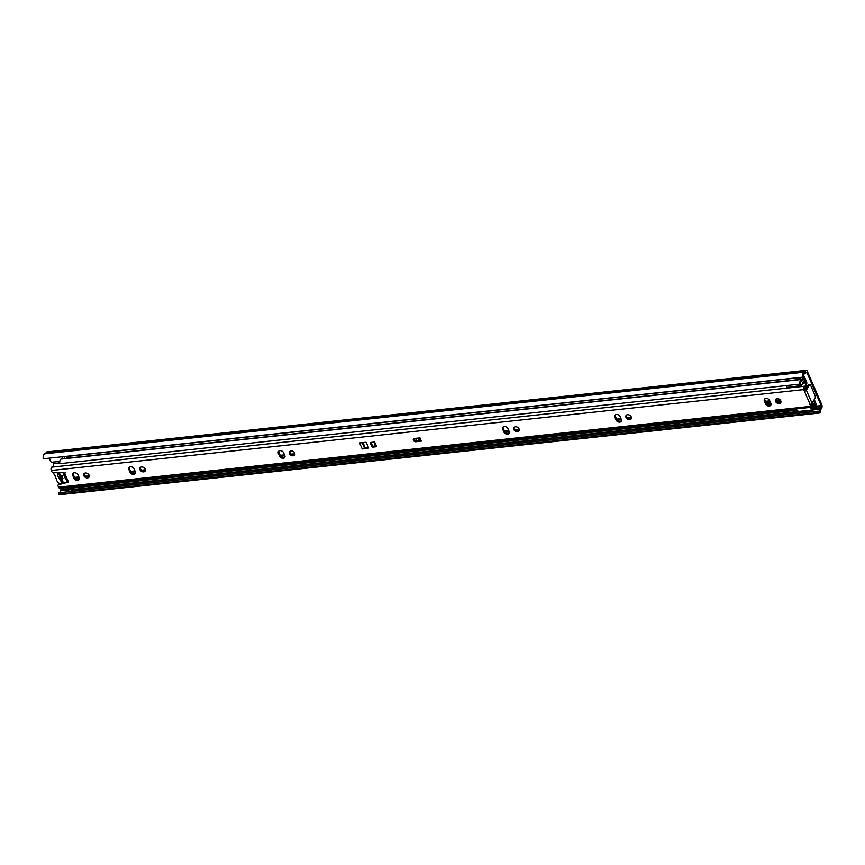 <?xml version="1.0" encoding="UTF-8"?>
<svg xmlns="http://www.w3.org/2000/svg" width="865" height="865" viewBox="0 0 865 865"><rect width="100%" height="100%" fill="white"/><g stroke="black" fill="none" stroke-linecap="round" stroke-linejoin="round"><path stroke-width="1.3" d="M821.75 404.647L807.304 371.258A2.292 1.114 83.9 0 0 806.256 370.307A2.292 1.114 83.9 0 0 805.693 370.728L804.688 372.22A4.379 2.13 83.9 0 0 804.255 372.177A4.379 2.13 83.9 0 0 802.655 377.183L803.423 376.945A2.757 1.352 83.9 0 1 804.428 373.788A2.757 1.352 83.9 0 1 804.699 373.81A2.022 0.984 -96.1 0 0 804.904 373.831A2.022 0.984 -96.1 0 0 805.391 373.464L806.731 372.199L821.177 405.588L820.312 407.945A2.022 0.984 -96.1 0 0 820.02 409.21A2.757 1.352 83.9 0 1 818.95 411.459A2.757 1.352 83.9 0 1 818.225 411.156L817.966 412.573A4.379 2.13 83.9 0 0 819.123 413.07A4.379 2.13 83.9 0 0 820.82 409.502L821.75 407.826A2.292 1.114 83.9 0 0 821.75 404.647M816.246 406.053L815.955 404.809M59.793 461.38L52.181 462.202A1.341 0.995 -148.7 0 1 50.538 461.24L49.208 458.169M806.515 385.022L806.753 383.833A2.022 0.984 83.9 0 0 806.515 381.67L804.374 376.718A2.292 1.114 -96.1 0 0 803.358 375.767L803.369 375.713M817.966 412.573L58.56 494.196L58.82 492.78L818.225 411.156M60.182 492.628A2.757 1.352 83.9 0 0 60.615 490.833A2.022 0.984 -96.1 0 1 60.907 489.568L61.869 487.828M58.56 494.196A4.379 2.13 83.9 0 0 59.707 494.694L819.123 413.07M806.256 370.307L46.851 451.93A2.292 1.114 83.9 0 0 46.288 452.352L45.445 453.736M804.255 372.177L44.85 453.801A4.379 2.13 83.9 0 0 43.25 458.807L802.655 377.183M62.269 478.615L60.377 474.258M62.615 480.951A1.341 0.66 -96.1 0 1 62.291 481.189A1.341 0.66 -96.1 0 1 61.675 480.637L58.247 472.723M816.484 406.031L814.116 409.545L813.662 408.507M813.857 407.739L815.079 406.345A2.292 1.114 -96.1 0 1 814.971 406.355A2.757 1.352 83.9 0 0 814.852 406.355A2.757 1.352 83.9 0 0 813.889 407.577L813.662 408.539A4.379 2.13 -96.1 0 1 812.149 410.486A4.379 2.13 -96.1 0 1 811.143 410.118L71.017 489.677A4.379 2.13 83.9 0 0 72.011 490.033L812.149 410.486M813.23 409.642L814.116 409.545M800.86 377.378L800.471 378.016L800.222 377.454M800.471 378.016L795.8 378.513L795.551 377.951M63.21 472.723A5.385 3.968 -148.7 0 1 63.307 472.939A5.385 3.968 -148.7 0 1 63.653 475.004A2.692 1.979 31.3 0 1 64.778 476.323A2.692 1.979 31.3 0 1 64.853 477.75L65.34 476.939M53.63 472.712A5.385 3.968 -148.7 0 0 53.965 473.944A5.385 3.968 -148.7 0 0 55.36 475.891A2.692 1.979 31.3 0 0 56.549 478.648A5.385 3.968 -148.7 0 0 56.895 480.713A5.385 3.968 -148.7 0 0 59.653 483.686M66.519 482.129A5.385 3.968 -148.7 0 0 66.237 479.707A5.385 3.968 -148.7 0 0 64.853 477.75M58.788 462.894A5.385 3.968 31.3 0 1 59.707 462.148M63.653 475.004L64.151 474.193M57.587 472.723L58.258 474.258L57.231 475.08L61.999 482.897L62.485 481.167M61.999 482.897L63.405 482.757L61.945 479.394L62.983 478.572L59.058 472.723M60.864 478.767L60.55 479.545M61.945 479.394L62.096 475.242M85.43 472.993A3.027 2.227 -148.7 0 0 83.905 473.869A3.027 2.227 -148.7 0 0 84.456 476.626A3.027 2.227 -148.7 0 0 87.56 477.902A3.027 2.227 -148.7 0 0 89.084 477.015A3.027 2.227 -148.7 0 0 88.533 474.269A3.027 2.227 -148.7 0 0 85.43 472.993M84.273 473.447A3.027 2.227 -148.7 0 0 85.278 475.945A3.027 2.227 -148.7 0 0 88.122 476.961A3.027 2.227 -148.7 0 0 89.29 476.507M77.634 480.389A3.027 2.227 -148.7 0 0 79.158 479.513A3.027 2.227 -148.7 0 0 79.202 477.653L78.023 474.928A3.027 2.227 -148.7 0 0 75.439 472.841A3.027 2.227 -148.7 0 0 72.801 473.631A3.027 2.227 -148.7 0 0 72.757 475.49L73.936 478.215A3.027 2.227 -148.7 0 0 77.634 480.389M73.168 473.22A3.027 2.227 -148.7 0 0 73.33 474.561L74.509 477.285A3.027 2.227 -148.7 0 0 78.196 479.459A3.027 2.227 -148.7 0 0 79.364 478.994M141.514 466.959A3.027 2.227 -148.7 0 0 139.989 467.846A3.027 2.227 -148.7 0 0 140.53 470.592A3.027 2.227 -148.7 0 0 143.633 471.868A3.027 2.227 -148.7 0 0 145.158 470.993A3.027 2.227 -148.7 0 0 144.617 468.235A3.027 2.227 -148.7 0 0 141.514 466.959M140.346 467.424A3.027 2.227 -148.7 0 0 141.363 469.922A3.027 2.227 -148.7 0 0 144.206 470.938A3.027 2.227 -148.7 0 0 145.363 470.474M133.707 474.366A3.027 2.227 -148.7 0 0 135.232 473.479A3.027 2.227 -148.7 0 0 135.275 471.63L134.097 468.895A3.027 2.227 -148.7 0 0 131.523 466.808A3.027 2.227 -148.7 0 0 128.885 467.608A3.027 2.227 -148.7 0 0 128.842 469.468L130.02 472.193A3.027 2.227 -148.7 0 0 133.707 474.366M129.242 467.187A3.027 2.227 -148.7 0 0 129.404 468.527L130.593 471.263A3.027 2.227 -148.7 0 0 134.28 473.436A3.027 2.227 -148.7 0 0 135.437 472.971M291.051 450.892A3.027 2.227 -148.7 0 0 289.526 451.768A3.027 2.227 -148.7 0 0 290.078 454.525A3.027 2.227 -148.7 0 0 293.181 455.801A3.027 2.227 -148.7 0 0 294.706 454.914A3.027 2.227 -148.7 0 0 294.154 452.168A3.027 2.227 -148.7 0 0 291.051 450.892M289.894 451.346A3.027 2.227 -148.7 0 0 290.9 453.844A3.027 2.227 -148.7 0 0 293.743 454.86A3.027 2.227 -148.7 0 0 294.911 454.406M283.255 458.288A3.027 2.227 -148.7 0 0 284.78 457.412A3.027 2.227 -148.7 0 0 284.823 455.552L283.644 452.828A3.027 2.227 -148.7 0 0 281.06 450.741A3.027 2.227 -148.7 0 0 278.422 451.53A3.027 2.227 -148.7 0 0 278.389 453.39L279.568 456.114A3.027 2.227 -148.7 0 0 283.255 458.288M278.789 451.119A3.027 2.227 -148.7 0 0 278.952 452.46L280.13 455.185A3.027 2.227 -148.7 0 0 283.828 457.358A3.027 2.227 -148.7 0 0 284.985 456.893M515.367 426.78A3.027 2.227 -148.7 0 0 513.842 427.656A3.027 2.227 -148.7 0 0 514.394 430.413A3.027 2.227 -148.7 0 0 517.497 431.689A3.027 2.227 -148.7 0 0 519.022 430.802A3.027 2.227 -148.7 0 0 518.481 428.056A3.027 2.227 -148.7 0 0 515.367 426.78M514.21 427.245A3.027 2.227 -148.7 0 0 515.216 429.732A3.027 2.227 -148.7 0 0 518.07 430.759A3.027 2.227 -148.7 0 0 519.227 430.294M507.571 434.187A3.027 2.227 -148.7 0 0 509.096 433.3A3.027 2.227 -148.7 0 0 509.139 431.44L507.96 428.716A3.027 2.227 -148.7 0 0 505.387 426.629A3.027 2.227 -148.7 0 0 502.738 427.429A3.027 2.227 -148.7 0 0 502.706 429.278L503.884 432.013A3.027 2.227 -148.7 0 0 507.571 434.187M503.106 427.007A3.027 2.227 -148.7 0 0 503.268 428.348L504.446 431.073A3.027 2.227 -148.7 0 0 508.144 433.246A3.027 2.227 -148.7 0 0 509.301 432.781M627.536 414.724A3.027 2.227 -148.7 0 0 626.001 415.6A3.027 2.227 -148.7 0 0 626.552 418.357A3.027 2.227 -148.7 0 0 629.655 419.633A3.027 2.227 -148.7 0 0 631.18 418.746A3.027 2.227 -148.7 0 0 630.639 416A3.027 2.227 -148.7 0 0 627.536 414.724M626.368 415.189A3.027 2.227 -148.7 0 0 627.374 417.687A3.027 2.227 -148.7 0 0 630.228 418.703A3.027 2.227 -148.7 0 0 631.385 418.238M619.729 422.131A3.027 2.227 -148.7 0 0 621.254 421.244A3.027 2.227 -148.7 0 0 621.297 419.384L620.119 416.66A3.027 2.227 -148.7 0 0 617.545 414.573A3.027 2.227 -148.7 0 0 614.896 415.373A3.027 2.227 -148.7 0 0 614.864 417.222L616.042 419.957A3.027 2.227 -148.7 0 0 619.729 422.131M615.264 414.951A3.027 2.227 -148.7 0 0 615.426 416.292L616.604 419.017A3.027 2.227 -148.7 0 0 620.302 421.19A3.027 2.227 -148.7 0 0 621.459 420.736M777.073 398.646A3.027 2.227 -148.7 0 0 775.548 399.533A3.027 2.227 -148.7 0 0 776.1 402.279A3.027 2.227 -148.7 0 0 779.203 403.555A3.027 2.227 -148.7 0 0 780.727 402.679A3.027 2.227 -148.7 0 0 780.176 399.922A3.027 2.227 -148.7 0 0 777.073 398.646M775.916 399.111A3.027 2.227 -148.7 0 0 776.921 401.609A3.027 2.227 -148.7 0 0 779.765 402.625A3.027 2.227 -148.7 0 0 780.933 402.16M769.277 406.053A3.027 2.227 -148.7 0 0 770.802 405.177A3.027 2.227 -148.7 0 0 770.845 403.317L769.666 400.592A3.027 2.227 -148.7 0 0 767.082 398.506A3.027 2.227 -148.7 0 0 764.444 399.295A3.027 2.227 -148.7 0 0 764.401 401.155L765.579 403.879A3.027 2.227 -148.7 0 0 769.277 406.053M764.811 398.873A3.027 2.227 -148.7 0 0 764.974 400.225L766.152 402.949A3.027 2.227 -148.7 0 0 769.839 405.123A3.027 2.227 -148.7 0 0 771.007 404.658M364.316 447.854A1.752 0.822 156.6 0 1 362.23 448.946L367.895 448.34A1.006 0.746 -148.7 0 0 368.414 447.421L364.316 447.854A1.752 0.822 156.6 0 0 364.36 447.767L364.5 447.551M65.362 472.82L64.161 473.706L64.788 473.458L63.988 472.723L53.381 472.712A1.341 0.995 -148.7 0 1 51.878 471.739L51.338 470.474L803.726 389.607L810.959 406.323A2.141 1.049 83.9 0 0 811.943 407.21A2.141 1.049 83.9 0 0 812.776 405.566A2.757 1.352 -96.1 0 1 813.846 403.447A2.757 1.352 -96.1 0 1 814.668 403.858L814.971 402.485A4.379 2.13 -96.1 0 0 813.673 401.836A4.379 2.13 -96.1 0 0 811.976 405.198L810.992 404.139M68.238 482.54L68.357 481.708L59.155 483.795L58.582 484.735L68.551 482.032M58.582 484.735A1.341 0.995 -148.7 0 0 58.02 485.925L58.56 487.19A2.141 1.049 83.9 0 0 59.544 488.076L811.943 407.21M421.374 441.096L419.99 437.895L414.432 438.479A2.022 1.481 -148.7 0 0 413.416 439.074A2.022 1.481 -148.7 0 0 413.784 440.901A2.022 1.481 -148.7 0 0 415.849 441.756L421.374 441.096A1.687 0.789 156.6 0 1 420.422 440.782L419.201 437.982M376.664 446.708L374.642 442.015L370.955 442.415A1.006 0.746 -148.7 0 0 370.436 443.323L371.755 446.383A1.006 0.746 -148.7 0 0 372.988 447.108L376.664 446.708A1.752 0.822 156.6 0 1 375.68 446.394L373.821 442.101M368.414 447.421L366.533 443.064A1.006 0.746 -148.7 0 0 365.3 442.339L359.635 442.945L362.23 448.946M371.009 442.404L372.328 445.443A1.006 0.746 -148.7 0 0 373.55 446.167L375.496 445.962M802.731 382.936L806.342 382.546A4.379 2.13 -96.1 0 1 804.796 387.866A4.379 2.13 -96.1 0 1 804.472 387.844L805.077 390.483L804.515 391.423M58.041 485.103L58.604 484.162A1.341 0.995 31.3 0 1 59.155 483.795M413.827 438.674A2.022 1.481 -148.7 0 0 416.422 440.826L420.249 440.415M420.325 440.566L419.914 441.247M804.547 391.358A1.957 0.919 -23.4 0 0 806.364 390.169L809.37 385.217A2.022 0.984 83.9 0 1 809.867 384.849A2.022 0.984 83.9 0 1 810.797 385.693L815.046 395.51A2.022 0.984 83.9 0 1 815.035 398.311L812.03 403.263A1.957 0.919 156.6 0 1 810.213 404.452L810.181 404.506M810.213 404.452A1.957 0.919 156.6 0 1 809.651 404.571M806.342 382.546L805.607 382.903A2.757 1.352 -96.1 0 1 804.623 386.255A2.757 1.352 -96.1 0 1 804.418 386.244A2.141 1.049 83.9 0 0 804.255 386.244A2.141 1.049 83.9 0 0 803.466 387.444A2.141 1.049 83.9 0 0 803.726 389.607M59.696 462.797L53.208 463.77A2.757 1.352 -96.1 0 1 52.506 467.035M804.093 386.287L52.019 467.122A2.141 1.049 83.9 0 0 51.857 467.111A2.141 1.049 83.9 0 0 51.067 468.311A2.141 1.049 83.9 0 0 51.338 470.474M813.132 404.02L814.668 403.858L812.949 406.853A2.357 1.146 -96.1 0 1 812.04 409.221A2.357 1.146 -96.1 0 1 810.7 407.35M53.208 463.77L59.707 463.078M802.774 383.206L805.607 382.903M809.37 385.217L807.975 385.368L804.991 390.277M807.975 385.368A2.022 0.984 -96.1 0 1 808.461 385.001L809.867 384.849M63.815 473.414L67.124 481.048A1.957 0.919 -23.4 0 0 67.47 481.34L68.357 481.708L64.788 473.458L64.161 473.706A1.957 0.919 156.6 0 1 63.815 473.414A1.957 0.919 156.6 0 1 63.913 472.82L63.967 472.723M362.37 442.653L364.608 447.821M415.535 438.36L416.595 440.804M417.871 438.112L418.93 440.555M419.536 440.49L419.979 439.766M68.097 456.839L67.232 457.088M67.059 456.255L67.448 458.126M67.167 458.439L66.497 456.309M64.756 458.461L64.075 456.569M805.942 382.589L803.812 377.659L802.439 377.389A2.292 1.114 -96.1 0 1 802.461 377.205M814.744 403.717L814.83 403.133M814.333 401.966L813.706 400.517M815.079 406.345A2.292 1.114 -96.1 0 0 815.922 405.058A2.292 1.114 -96.1 0 0 815.641 402.755L814.268 399.587M780.003 399.738L775.97 400.171M769.774 400.841L765.438 401.306M765.806 402.139L770.131 401.674M776.392 401.003L780.63 400.549M62.334 456.763A2.292 1.114 83.9 0 0 62.312 456.936A2.757 1.352 -96.1 0 1 61.512 458.818L60.993 459.099A4.379 2.13 83.9 0 0 59.761 463.672L799.887 384.125A4.379 2.13 -96.1 0 1 801.12 379.551L801.639 379.259A2.757 1.352 83.9 0 0 802.439 377.389L800.741 377.572M803.239 377.854A4.379 2.13 83.9 0 1 801.963 380.816L801.444 381.108A2.757 1.352 -96.1 0 0 800.666 383.995L799.887 384.125M68.151 456.352A2.757 1.352 -96.1 0 1 67.438 458.136M815.068 403.685L814.873 404.744A4.379 2.13 83.9 0 0 814.679 404.744A4.379 2.13 83.9 0 0 813.165 406.691L813.889 407.577M796.946 410.194L71.211 488.195L71.017 489.677L60.615 490.833M813.024 406.712L812.927 407.653A2.757 1.352 -96.1 0 1 811.976 408.875A2.757 1.352 -96.1 0 1 811.338 408.648L811.143 410.118M72.411 488.076A2.757 1.352 83.9 0 0 72.801 487.2L72.93 486.638M806.115 388.428A14.132 10.402 -148.7 0 0 805.25 387.704M805.315 389.747L804.753 388.461A12.921 9.515 31.3 0 1 805.629 389.218M796.449 408.875A2.357 1.146 83.9 0 0 797.79 410.745M786.328 385.585A2.357 1.146 83.9 0 0 787.637 387.293L801.433 385.628A2.357 1.146 -96.1 0 1 800.471 383.076A2.357 1.146 -96.1 0 1 801.39 381.076A2.357 1.146 -96.1 0 1 801.855 381.206L803.845 378.113L803.207 378.178M807.629 385.941A14.132 10.402 -148.7 0 0 806.472 384.99M813.608 400.668L814.127 401.89M804.699 382.719L803.92 380.914L802.709 382.795A2.357 1.146 -96.1 0 1 802.774 383.227L801.433 385.628M803.845 378.113L805.791 382.6M816.203 406.118L821.177 405.588M806.126 372.264L806.731 372.199M46.288 452.352L805.693 370.728M813.003 409.967L820.02 409.21M60.907 489.568L71.179 488.466M814.733 408.539L820.312 407.945M61.772 488.141L72.865 486.952M815.598 407.112L821.177 406.518M61.675 480.637L62.442 480.551M61.999 481.967L63.015 481.859M364.36 447.767L362.154 442.675M58.56 487.19L810.959 406.323M812.03 403.263L806.364 390.169M764.974 400.225L764.401 401.155M766.152 402.949L765.579 403.879M615.426 416.292L614.864 417.222M616.604 419.017L616.042 419.957M503.268 428.348L502.706 429.278M504.446 431.073L503.884 432.013M278.952 452.46L278.389 453.39M280.13 455.185L279.568 456.114M129.404 468.527L128.842 469.468M130.593 471.263L130.02 472.193M73.33 474.561L72.757 475.49M74.509 477.285L73.936 478.215M416.422 440.826L415.849 441.756M368.436 447.454L367.895 448.34M373.55 446.167L372.988 447.108M372.328 445.443L371.755 446.383M370.988 442.415L370.436 443.323M365.214 447.756L362.976 442.588M362.77 442.61L365.008 447.778M803.261 377.713L803.812 377.659M280.801 456.158L284.888 455.725L280.811 456.179M293.008 454.849L294.414 454.698M505.117 432.057L509.204 431.613L505.128 432.068M517.324 430.738L518.73 430.586M621.373 419.579L617.286 420.012L621.362 419.557M629.482 418.682L630.888 418.53M766.812 403.923L770.91 403.49M779.03 402.614L780.435 402.463M75.168 478.269L79.266 477.826M87.387 476.95L88.781 476.799M135.351 471.814L131.264 472.258L135.34 471.793M143.46 470.928L144.866 470.776M280.184 455.304L284.509 454.839M291.235 454.114L294.933 453.725M504.5 431.192L508.825 430.727M515.551 430.013L519.249 429.613M616.659 419.136L620.984 418.682M627.709 417.957L631.407 417.557M766.206 403.068L770.531 402.603M777.257 401.879L780.954 401.479M74.563 477.404L78.888 476.939M85.613 476.215L89.311 475.826M130.647 471.382L134.972 470.917M141.687 470.192L145.385 469.792M62.312 456.936L64.064 456.752M68.011 456.331L795.627 378.124M60.993 459.099L801.12 379.551M801.963 380.816L801.639 379.259L61.512 458.818M814.873 404.744L814.722 406.377M72.801 487.2L796.579 409.404M804.082 373.918L804.904 373.831M67.254 481.221L66.735 482.075M51.857 467.111L804.255 386.244M812.841 401.933L813.673 401.836M75.19 478.28L79.266 477.837M87.462 476.961L88.727 476.82M143.536 470.928L144.801 470.798M293.084 454.86L294.349 454.72M517.4 430.748L518.665 430.619M629.558 418.692L630.823 418.563M766.833 403.944L770.91 403.501M779.106 402.625L780.371 402.485M814.679 404.744L814.116 404.809"/></g></svg>
